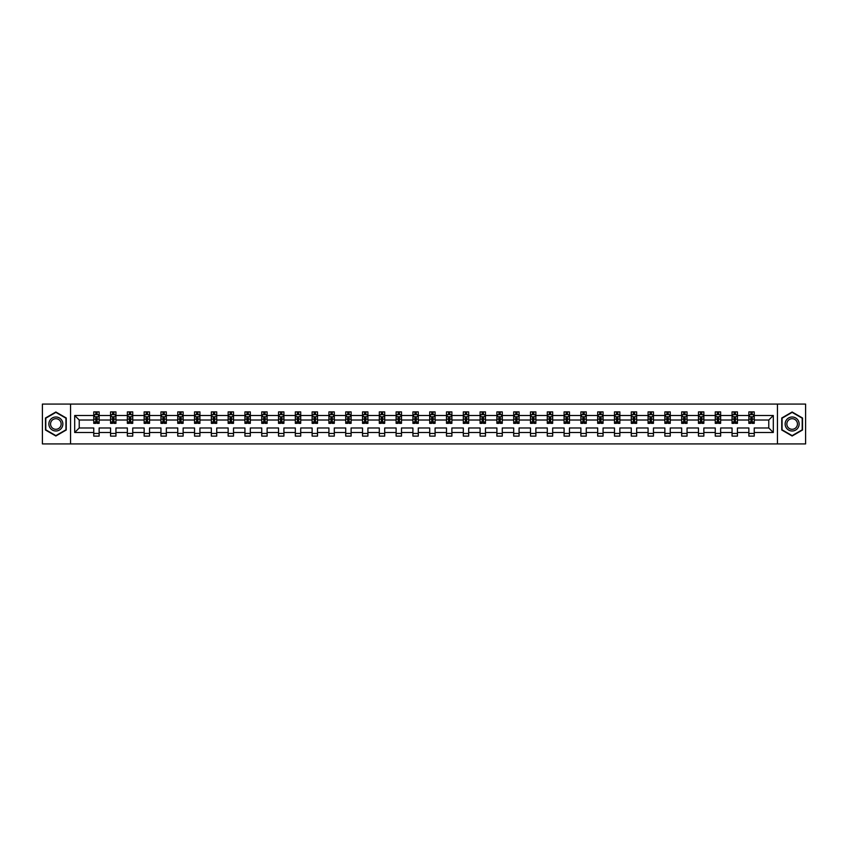 <?xml version="1.0" encoding="UTF-8"?>
<svg xmlns="http://www.w3.org/2000/svg" width="848" height="848" viewBox="0 0 848 848"><rect width="100%" height="100%" fill="white"/><g stroke="black" fill="none" stroke-linecap="round" stroke-linejoin="round"><path stroke-width="1.27" d="M777.446 404.083L42.4 404.083L42.4 443.917L805.6 443.917L805.6 404.083L777.446 404.083L777.446 443.917M754.243 432.501L754.243 427.986L768.776 427.986L773.302 432.501L754.243 432.501L754.243 436.116L748.858 436.116L748.858 432.501L737.442 432.501L737.442 436.116L732.057 436.116L732.057 432.501L720.641 432.501L720.641 436.116L715.256 436.116L715.256 432.501L703.851 432.501L703.851 436.116L698.466 436.116L698.466 432.501L687.05 432.501L687.05 436.116L681.665 436.116L681.665 432.501L670.249 432.501L670.249 436.116L664.864 436.116L664.864 432.501L653.458 432.501L653.458 436.116L648.073 436.116L648.073 432.501L636.657 432.501L636.657 436.116L631.272 436.116L631.272 432.501L619.856 432.501L619.856 436.116L614.482 436.116L614.482 432.501L603.066 432.501L603.066 436.116L597.681 436.116L597.681 432.501L586.265 432.501L586.265 436.116L580.88 436.116L580.88 432.501L569.464 432.501L569.464 436.116L564.09 436.116L564.09 432.501L552.673 432.501L552.673 436.116L547.289 436.116L547.289 432.501L535.872 432.501L535.872 436.116L530.488 436.116L530.488 432.501L519.082 432.501L519.082 436.116L513.697 436.116L513.697 432.501L502.281 432.501L502.281 436.116L496.896 436.116L496.896 432.501L485.48 432.501L485.48 436.116L480.095 436.116L480.095 432.501L468.69 432.501L468.69 436.116L463.305 436.116L463.305 432.501L451.889 432.501L451.889 436.116L446.504 436.116L446.504 432.501L435.088 432.501L435.088 436.116L429.703 436.116L429.703 432.501L418.297 432.501L418.297 436.116L412.912 436.116L412.912 432.501L401.496 432.501L401.496 436.116L396.111 436.116L396.111 432.501L384.695 432.501L384.695 436.116L379.31 436.116L379.31 432.501L367.905 432.501L367.905 436.116L362.52 436.116L362.52 432.501L351.104 432.501L351.104 436.116L345.719 436.116L345.719 432.501L334.303 432.501L334.303 436.116L328.918 436.116L328.918 432.501L317.512 432.501L317.512 436.116L312.128 436.116L312.128 432.501L300.711 432.501L300.711 436.116L295.327 436.116L295.327 432.501L283.91 432.501L283.91 436.116L278.536 436.116L278.536 432.501L267.12 432.501L267.12 436.116L261.735 436.116L261.735 432.501L250.319 432.501L250.319 436.116L244.934 436.116L244.934 432.501L233.518 432.501L233.518 436.116L228.144 436.116L228.144 432.501L216.728 432.501L216.728 436.116L211.343 436.116L211.343 432.501L199.927 432.501L199.927 436.116L194.542 436.116L194.542 432.501L183.136 432.501L183.136 436.116L177.751 436.116L177.751 432.501L166.335 432.501L166.335 436.116L160.95 436.116L160.95 432.501L149.534 432.501L149.534 436.116L144.149 436.116L144.149 432.501L132.744 432.501L132.744 436.116L127.359 436.116L127.359 432.501L115.943 432.501L115.943 436.116L110.558 436.116L110.558 432.501L99.142 432.501L99.142 436.116L93.757 436.116L93.757 432.501L74.698 432.501L74.698 415.499L93.757 415.499L93.757 411.884L99.142 411.884L99.142 415.499L110.558 415.499L110.558 411.884L115.943 411.884L115.943 415.499L127.359 415.499L127.359 411.884L132.744 411.884L132.744 415.499L144.149 415.499L144.149 411.884L149.534 411.884L149.534 415.499L160.95 415.499L160.95 411.884L166.335 411.884L166.335 415.499L177.751 415.499L177.751 411.884L183.136 411.884L183.136 415.499L194.542 415.499L194.542 411.884L199.927 411.884L199.927 415.499L211.343 415.499L211.343 411.884L216.728 411.884L216.728 415.499L228.144 415.499L228.144 411.884L233.518 411.884L233.518 415.499L244.934 415.499L244.934 411.884L250.319 411.884L250.319 415.499L261.735 415.499L261.735 411.884L267.12 411.884L267.12 415.499L278.536 415.499L278.536 411.884L283.91 411.884L283.91 415.499L295.327 415.499L295.327 411.884L300.711 411.884L300.711 415.499L312.128 415.499L312.128 411.884L317.512 411.884L317.512 415.499L328.918 415.499L328.918 411.884L334.303 411.884L334.303 415.499L345.719 415.499L345.719 411.884L351.104 411.884L351.104 415.499L362.52 415.499L362.52 411.884L367.905 411.884L367.905 415.499L379.31 415.499L379.31 411.884L384.695 411.884L384.695 415.499L396.111 415.499L396.111 411.884L401.496 411.884L401.496 415.499L412.912 415.499L412.912 411.884L418.297 411.884L418.297 415.499L429.703 415.499L429.703 411.884L435.088 411.884L435.088 415.499L446.504 415.499L446.504 411.884L451.889 411.884L451.889 415.499L463.305 415.499L463.305 411.884L468.69 411.884L468.69 415.499L480.095 415.499L480.095 411.884L485.48 411.884L485.48 415.499L496.896 415.499L496.896 411.884L502.281 411.884L502.281 415.499L513.697 415.499L513.697 411.884L519.082 411.884L519.082 415.499L530.488 415.499L530.488 411.884L535.872 411.884L535.872 415.499L547.289 415.499L547.289 411.884L552.673 411.884L552.673 415.499L564.09 415.499L564.09 411.884L569.464 411.884L569.464 415.499L580.88 415.499L580.88 411.884L586.265 411.884L586.265 415.499L597.681 415.499L597.681 411.884L603.066 411.884L603.066 415.499L614.482 415.499L614.482 411.884L619.856 411.884L619.856 415.499L631.272 415.499L631.272 411.884L636.657 411.884L636.657 415.499L648.073 415.499L648.073 411.884L653.458 411.884L653.458 415.499L664.864 415.499L664.864 411.884L670.249 411.884L670.249 415.499L681.665 415.499L681.665 411.884L687.05 411.884L687.05 415.499L698.466 415.499L698.466 411.884L703.851 411.884L703.851 415.499L715.256 415.499L715.256 411.884L720.641 411.884L720.641 415.499L732.057 415.499L732.057 411.884L737.442 411.884L737.442 415.499L748.858 415.499L748.858 411.884L754.243 411.884L754.243 415.499L773.302 415.499L773.302 432.501M70.554 443.917L70.554 404.083M748.858 415.499L748.858 420.014L737.442 420.014L737.442 415.499M737.442 432.501L737.442 427.986L748.858 427.986L748.858 432.501M732.057 415.499L732.057 420.014L720.641 420.014L720.641 415.499M720.641 432.501L720.641 427.986L732.057 427.986L732.057 432.501M715.256 415.499L715.256 420.014L703.851 420.014L703.851 415.499M703.851 432.501L703.851 427.986L715.256 427.986L715.256 432.501M698.466 415.499L698.466 420.014L687.05 420.014L687.05 415.499M687.05 432.501L687.05 427.986L698.466 427.986L698.466 432.501M681.665 415.499L681.665 420.014L670.249 420.014L670.249 415.499M670.249 432.501L670.249 427.986L681.665 427.986L681.665 432.501M664.864 415.499L664.864 420.014L653.458 420.014L653.458 415.499M653.458 432.501L653.458 427.986L664.864 427.986L664.864 432.501M648.073 415.499L648.073 420.014L636.657 420.014L636.657 415.499M636.657 432.501L636.657 427.986L648.073 427.986L648.073 432.501M631.272 415.499L631.272 420.014L619.856 420.014L619.856 415.499M619.856 432.501L619.856 427.986L631.272 427.986L631.272 432.501M614.482 415.499L614.482 420.014L603.066 420.014L603.066 415.499M603.066 432.501L603.066 427.986L614.482 427.986L614.482 432.501M597.681 415.499L597.681 420.014L586.265 420.014L586.265 415.499M586.265 432.501L586.265 427.986L597.681 427.986L597.681 432.501M580.88 415.499L580.88 420.014L569.464 420.014L569.464 415.499M569.464 432.501L569.464 427.986L580.88 427.986L580.88 432.501M564.09 415.499L564.09 420.014L552.673 420.014L552.673 415.499M552.673 432.501L552.673 427.986L564.09 427.986L564.09 432.501M547.289 415.499L547.289 420.014L535.872 420.014L535.872 415.499M535.872 432.501L535.872 427.986L547.289 427.986L547.289 432.501M530.488 415.499L530.488 420.014L519.082 420.014L519.082 415.499M519.082 432.501L519.082 427.986L530.488 427.986L530.488 432.501M513.697 415.499L513.697 420.014L502.281 420.014L502.281 415.499M502.281 432.501L502.281 427.986L513.697 427.986L513.697 432.501M496.896 415.499L496.896 420.014L485.48 420.014L485.48 415.499M485.48 432.501L485.48 427.986L496.896 427.986L496.896 432.501M480.095 415.499L480.095 420.014L468.69 420.014L468.69 415.499M468.69 432.501L468.69 427.986L480.095 427.986L480.095 432.501M463.305 415.499L463.305 420.014L451.889 420.014L451.889 415.499M451.889 432.501L451.889 427.986L463.305 427.986L463.305 432.501M446.504 415.499L446.504 420.014L435.088 420.014L435.088 415.499M435.088 432.501L435.088 427.986L446.504 427.986L446.504 432.501M429.703 415.499L429.703 420.014L418.297 420.014L418.297 415.499M418.297 432.501L418.297 427.986L429.703 427.986L429.703 432.501M412.912 415.499L412.912 420.014L401.496 420.014L401.496 415.499M401.496 432.501L401.496 427.986L412.912 427.986L412.912 432.501M396.111 415.499L396.111 420.014L384.695 420.014L384.695 415.499M384.695 432.501L384.695 427.986L396.111 427.986L396.111 432.501M379.31 415.499L379.31 420.014L367.905 420.014L367.905 415.499M367.905 432.501L367.905 427.986L379.31 427.986L379.31 432.501M362.52 415.499L362.52 420.014L351.104 420.014L351.104 415.499M351.104 432.501L351.104 427.986L362.52 427.986L362.52 432.501M345.719 415.499L345.719 420.014L334.303 420.014L334.303 415.499M334.303 432.501L334.303 427.986L345.719 427.986L345.719 432.501M328.918 415.499L328.918 420.014L317.512 420.014L317.512 415.499M317.512 432.501L317.512 427.986L328.918 427.986L328.918 432.501M312.128 415.499L312.128 420.014L300.711 420.014L300.711 415.499M300.711 432.501L300.711 427.986L312.128 427.986L312.128 432.501M295.327 415.499L295.327 420.014L283.91 420.014L283.91 415.499M283.91 432.501L283.91 427.986L295.327 427.986L295.327 432.501M278.536 415.499L278.536 420.014L267.12 420.014L267.12 415.499M267.12 432.501L267.12 427.986L278.536 427.986L278.536 432.501M261.735 415.499L261.735 420.014L250.319 420.014L250.319 415.499M250.319 432.501L250.319 427.986L261.735 427.986L261.735 432.501M244.934 415.499L244.934 420.014L233.518 420.014L233.518 415.499M233.518 432.501L233.518 427.986L244.934 427.986L244.934 432.501M228.144 415.499L228.144 420.014L216.728 420.014L216.728 415.499M216.728 432.501L216.728 427.986L228.144 427.986L228.144 432.501M211.343 415.499L211.343 420.014L199.927 420.014L199.927 415.499M199.927 432.501L199.927 427.986L211.343 427.986L211.343 432.501M194.542 415.499L194.542 420.014L183.136 420.014L183.136 415.499M183.136 432.501L183.136 427.986L194.542 427.986L194.542 432.501M177.751 415.499L177.751 420.014L166.335 420.014L166.335 415.499M166.335 432.501L166.335 427.986L177.751 427.986L177.751 432.501M160.95 415.499L160.95 420.014L149.534 420.014L149.534 415.499M149.534 432.501L149.534 427.986L160.95 427.986L160.95 432.501M144.149 415.499L144.149 420.014L132.744 420.014L132.744 415.499M132.744 432.501L132.744 427.986L144.149 427.986L144.149 432.501M127.359 415.499L127.359 420.014L115.943 420.014L115.943 415.499M115.943 432.501L115.943 427.986L127.359 427.986L127.359 432.501M110.558 415.499L110.558 420.014L99.142 420.014L99.142 415.499M99.142 432.501L99.142 427.986L110.558 427.986L110.558 432.501M93.757 415.499L93.757 420.014L79.224 420.014L79.224 427.986L93.757 427.986L93.757 432.501M74.698 415.499L79.224 420.014M768.776 427.986L768.776 420.014L754.243 420.014L754.243 415.499M750.904 414.577L752.197 414.577M734.103 414.577L735.396 414.577M717.302 414.577L718.595 414.577M700.512 414.577L701.805 414.577M683.711 414.577L685.004 414.577M666.91 414.577L668.203 414.577M650.119 414.577L651.412 414.577M633.318 414.577L634.611 414.577M616.528 414.577L617.81 414.577M599.727 414.577L601.02 414.577M582.926 414.577L584.219 414.577M566.135 414.577L567.418 414.577M549.334 414.577L550.628 414.577M532.533 414.577L533.827 414.577M515.743 414.577L517.036 414.577M498.942 414.577L500.235 414.577M482.141 414.577L483.434 414.577M465.351 414.577L466.644 414.577M448.55 414.577L449.843 414.577M431.749 414.577L433.042 414.577M414.958 414.577L416.251 414.577M398.157 414.577L399.45 414.577M381.356 414.577L382.649 414.577M364.566 414.577L365.859 414.577M347.765 414.577L349.058 414.577M330.964 414.577L332.257 414.577M314.173 414.577L315.467 414.577M297.372 414.577L298.666 414.577M280.582 414.577L281.865 414.577M263.781 414.577L265.074 414.577M246.98 414.577L248.273 414.577M230.19 414.577L231.472 414.577M213.389 414.577L214.682 414.577M196.588 414.577L197.881 414.577M179.797 414.577L181.09 414.577M162.996 414.577L164.289 414.577M146.195 414.577L147.488 414.577M129.405 414.577L130.698 414.577M112.604 414.577L113.897 414.577M95.803 414.577L97.096 414.577M93.757 433.423L99.142 433.423M110.558 433.423L115.943 433.423M127.359 433.423L132.744 433.423M144.149 433.423L149.534 433.423M160.95 433.423L166.335 433.423M177.751 433.423L183.136 433.423M194.542 433.423L199.927 433.423M211.343 433.423L216.728 433.423M228.144 433.423L233.518 433.423M244.934 433.423L250.319 433.423M261.735 433.423L267.12 433.423M278.536 433.423L283.91 433.423M295.327 433.423L300.711 433.423M312.128 433.423L317.512 433.423M328.918 433.423L334.303 433.423M345.719 433.423L351.104 433.423M362.52 433.423L367.905 433.423M379.31 433.423L384.695 433.423M396.111 433.423L401.496 433.423M412.912 433.423L418.297 433.423M429.703 433.423L435.088 433.423M446.504 433.423L451.889 433.423M463.305 433.423L468.69 433.423M480.095 433.423L485.48 433.423M496.896 433.423L502.281 433.423M513.697 433.423L519.082 433.423M530.488 433.423L535.872 433.423M547.289 433.423L552.673 433.423M564.09 433.423L569.464 433.423M580.88 433.423L586.265 433.423M597.681 433.423L603.066 433.423M614.482 433.423L619.856 433.423M631.272 433.423L636.657 433.423M648.073 433.423L653.458 433.423M664.864 433.423L670.249 433.423M681.665 433.423L687.05 433.423M698.466 433.423L703.851 433.423M715.256 433.423L720.641 433.423M732.057 433.423L737.442 433.423M748.858 433.423L754.243 433.423M79.224 427.986L74.698 432.501M773.302 415.499L768.776 420.014M66.25 418L55.862 412.001L45.474 418L45.474 430L55.862 435.999L66.25 430L66.25 418M781.75 418L781.75 430L792.138 435.999L802.526 430L802.526 418L792.138 412.001L781.75 418M97.096 413.283L95.803 413.283M94.775 414.757L93.757 414.757L93.757 411.884L95.803 411.884L95.803 414.63M93.757 422.007L93.757 423.353L95.803 423.353L95.803 422.007L93.757 422.007L93.757 420.014M99.142 420.014L99.142 423.353L97.096 423.353L97.096 417.598L95.803 417.598L95.803 422.007M98.135 414.757L99.142 414.757L99.142 411.884L97.096 411.884L97.096 414.63M99.142 416.781L98.071 414.63L94.838 414.63L93.757 416.781M113.897 413.283L112.604 413.283M111.576 414.757L110.558 414.757L110.558 411.884L112.604 411.884L112.604 414.63M110.558 422.007L110.558 423.353L112.604 423.353L112.604 422.007L110.558 422.007L110.558 420.014M115.943 420.014L115.943 423.353L113.897 423.353L113.897 417.598L112.604 417.598L112.604 422.007M114.925 414.757L115.943 414.757L115.943 411.884L113.897 411.884L113.897 414.63M115.943 416.781L114.862 414.63L111.639 414.63L110.558 416.781M130.698 413.283L129.405 413.283M128.366 414.757L127.359 414.757L127.359 411.884L129.405 411.884L129.405 414.63M127.359 422.007L127.359 423.353L129.405 423.353L129.405 422.007L127.359 422.007L127.359 420.014M132.744 420.014L132.744 423.353L130.698 423.353L130.698 417.598L129.405 417.598L129.405 422.007M131.726 414.757L132.744 414.757L132.744 411.884L130.698 411.884L130.698 414.63M132.744 416.781L131.663 414.63L128.43 414.63L127.359 416.781M49.799 420.502A6.996 6.996 0 0 0 52.364 430.063A6.996 6.996 0 0 0 61.925 427.498A6.996 6.996 0 0 0 59.36 417.937A6.996 6.996 0 0 0 49.799 420.502M51.272 421.35A5.3 5.3 0 0 0 53.212 428.59A5.3 5.3 0 0 0 60.452 426.65A5.3 5.3 0 0 0 58.512 419.41A5.3 5.3 0 0 0 51.272 421.35M65.932 418.191L65.932 429.809L55.862 435.628L45.792 429.809L45.792 418.191L55.862 412.372L65.932 418.191M786.075 420.502A6.996 6.996 0 0 0 788.64 430.063A6.996 6.996 0 0 0 798.201 427.498A6.996 6.996 0 0 0 795.636 417.937A6.996 6.996 0 0 0 786.075 420.502M787.548 421.35A5.3 5.3 0 0 0 789.488 428.59A5.3 5.3 0 0 0 796.728 426.65A5.3 5.3 0 0 0 794.788 419.41A5.3 5.3 0 0 0 787.548 421.35M802.208 418.191L802.208 429.809L792.138 435.628L782.068 429.809L782.068 418.191L792.138 412.372L802.208 418.191M147.488 413.283L146.195 413.283M145.167 414.757L144.149 414.757L144.149 411.884L146.195 411.884L146.195 414.63M144.149 422.007L144.149 423.353L146.195 423.353L146.195 422.007L144.149 422.007L144.149 420.014M149.534 420.014L149.534 423.353L147.488 423.353L147.488 417.598L146.195 417.598L146.195 422.007M148.527 414.757L149.534 414.757L149.534 411.884L147.488 411.884L147.488 414.63M149.534 416.781L148.464 414.63L145.231 414.63L144.149 416.781M164.289 413.283L162.996 413.283M161.957 414.757L160.95 414.757L160.95 411.884L162.996 411.884L162.996 414.63M160.95 422.007L160.95 423.353L162.996 423.353L162.996 422.007L160.95 422.007L160.95 420.014M166.335 420.014L166.335 423.353L164.289 423.353L164.289 417.598L162.996 417.598L162.996 422.007M165.318 414.757L166.335 414.757L166.335 411.884L164.289 411.884L164.289 414.63M166.335 416.781L165.254 414.63L162.032 414.63L160.95 416.781M181.09 413.283L179.797 413.283M178.758 414.757L177.751 414.757L177.751 411.884L179.797 411.884L179.797 414.63M177.751 422.007L177.751 423.353L179.797 423.353L179.797 422.007L177.751 422.007L177.751 420.014M183.136 420.014L183.136 423.353L181.09 423.353L181.09 417.598L179.797 417.598L179.797 422.007M182.119 414.757L183.136 414.757L183.136 411.884L181.09 411.884L181.09 414.63M183.136 416.781L182.055 414.63L178.822 414.63L177.751 416.781M197.881 413.283L196.588 413.283M195.559 414.757L194.542 414.757L194.542 411.884L196.588 411.884L196.588 414.63M194.542 422.007L194.542 423.353L196.588 423.353L196.588 422.007L194.542 422.007L194.542 420.014M199.927 420.014L199.927 423.353L197.881 423.353L197.881 417.598L196.588 417.598L196.588 422.007M198.92 414.757L199.927 414.757L199.927 411.884L197.881 411.884L197.881 414.63M199.927 416.781L198.856 414.63L195.623 414.63L194.542 416.781M214.682 413.283L213.389 413.283M212.35 414.757L211.343 414.757L211.343 411.884L213.389 411.884L213.389 414.63M211.343 422.007L211.343 423.353L213.389 423.353L213.389 422.007L211.343 422.007L211.343 420.014M216.728 420.014L216.728 423.353L214.682 423.353L214.682 417.598L213.389 417.598L213.389 422.007M215.71 414.757L216.728 414.757L216.728 411.884L214.682 411.884L214.682 414.63M216.728 416.781L215.646 414.63L212.424 414.63L211.343 416.781M231.472 413.283L230.19 413.283M229.151 414.757L228.144 414.757L228.144 411.884L230.19 411.884L230.19 414.63M228.144 422.007L228.144 423.353L230.19 423.353L230.19 422.007L228.144 422.007L228.144 420.014M233.518 420.014L233.518 423.353L231.472 423.353L231.472 417.598L230.19 417.598L230.19 422.007M232.511 414.757L233.518 414.757L233.518 411.884L231.472 411.884L231.472 414.63M233.518 416.781L232.447 414.63L229.214 414.63L228.144 416.781M248.273 413.283L246.98 413.283M245.952 414.757L244.934 414.757L244.934 411.884L246.98 411.884L246.98 414.63M244.934 422.007L244.934 423.353L246.98 423.353L246.98 422.007L244.934 422.007L244.934 420.014M250.319 420.014L250.319 423.353L248.273 423.353L248.273 417.598L246.98 417.598L246.98 422.007M249.312 414.757L250.319 414.757L250.319 411.884L248.273 411.884L248.273 414.63M250.319 416.781L249.248 414.63L246.015 414.63L244.934 416.781M265.074 413.283L263.781 413.283M262.742 414.757L261.735 414.757L261.735 411.884L263.781 411.884L263.781 414.63M261.735 422.007L261.735 423.353L263.781 423.353L263.781 422.007L261.735 422.007L261.735 420.014M267.12 420.014L267.12 423.353L265.074 423.353L265.074 417.598L263.781 417.598L263.781 422.007M266.102 414.757L267.12 414.757L267.12 411.884L265.074 411.884L265.074 414.63M267.12 416.781L266.039 414.63L262.806 414.63L261.735 416.781M281.865 413.283L280.582 413.283M279.543 414.757L278.536 414.757L278.536 411.884L280.582 411.884L280.582 414.63M278.536 422.007L278.536 423.353L280.582 423.353L280.582 422.007L278.536 422.007L278.536 420.014M283.91 420.014L283.91 423.353L281.865 423.353L281.865 417.598L280.582 417.598L280.582 422.007M282.903 414.757L283.91 414.757L283.91 411.884L281.865 411.884L281.865 414.63M283.91 416.781L282.84 414.63L279.607 414.63L278.536 416.781M298.666 413.283L297.372 413.283M296.344 414.757L295.327 414.757L295.327 411.884L297.372 411.884L297.372 414.63M295.327 422.007L295.327 423.353L297.372 423.353L297.372 422.007L295.327 422.007L295.327 420.014M300.711 420.014L300.711 423.353L298.666 423.353L298.666 417.598L297.372 417.598L297.372 422.007M299.704 414.757L300.711 414.757L300.711 411.884L298.666 411.884L298.666 414.63M300.711 416.781L299.63 414.63L296.408 414.63L295.327 416.781M315.467 413.283L314.173 413.283M313.135 414.757L312.128 414.757L312.128 411.884L314.173 411.884L314.173 414.63M312.128 422.007L312.128 423.353L314.173 423.353L314.173 422.007L312.128 422.007L312.128 420.014M317.512 420.014L317.512 423.353L315.467 423.353L315.467 417.598L314.173 417.598L314.173 422.007M316.495 414.757L317.512 414.757L317.512 411.884L315.467 411.884L315.467 414.63M317.512 416.781L316.431 414.63L313.198 414.63L312.128 416.781M332.257 413.283L330.964 413.283M329.936 414.757L328.918 414.757L328.918 411.884L330.964 411.884L330.964 414.63M328.918 422.007L328.918 423.353L330.964 423.353L330.964 422.007L328.918 422.007L328.918 420.014M334.303 420.014L334.303 423.353L332.257 423.353L332.257 417.598L330.964 417.598L330.964 422.007M333.296 414.757L334.303 414.757L334.303 411.884L332.257 411.884L332.257 414.63M334.303 416.781L333.232 414.63L329.999 414.63L328.918 416.781M349.058 413.283L347.765 413.283M346.737 414.757L345.719 414.757L345.719 411.884L347.765 411.884L347.765 414.63M345.719 422.007L345.719 423.353L347.765 423.353L347.765 422.007L345.719 422.007L345.719 420.014M351.104 420.014L351.104 423.353L349.058 423.353L349.058 417.598L347.765 417.598L347.765 422.007M350.097 414.757L351.104 414.757L351.104 411.884L349.058 411.884L349.058 414.63M351.104 416.781L350.023 414.63L346.8 414.63L345.719 416.781M365.859 413.283L364.566 413.283M363.527 414.757L362.52 414.757L362.52 411.884L364.566 411.884L364.566 414.63M362.52 422.007L362.52 423.353L364.566 423.353L364.566 422.007L362.52 422.007L362.52 420.014M367.905 420.014L367.905 423.353L365.859 423.353L365.859 417.598L364.566 417.598L364.566 422.007M366.887 414.757L367.905 414.757L367.905 411.884L365.859 411.884L365.859 414.63M367.905 416.781L366.824 414.63L363.591 414.63L362.52 416.781M382.649 413.283L381.356 413.283M380.328 414.757L379.31 414.757L379.31 411.884L381.356 411.884L381.356 414.63M379.31 422.007L379.31 423.353L381.356 423.353L381.356 422.007L379.31 422.007L379.31 420.014M384.695 420.014L384.695 423.353L382.649 423.353L382.649 417.598L381.356 417.598L381.356 422.007M383.688 414.757L384.695 414.757L384.695 411.884L382.649 411.884L382.649 414.63M384.695 416.781L383.625 414.63L380.392 414.63L379.31 416.781M399.45 413.283L398.157 413.283M397.129 414.757L396.111 414.757L396.111 411.884L398.157 411.884L398.157 414.63M396.111 422.007L396.111 423.353L398.157 423.353L398.157 422.007L396.111 422.007L396.111 420.014M401.496 420.014L401.496 423.353L399.45 423.353L399.45 417.598L398.157 417.598L398.157 422.007M400.479 414.757L401.496 414.757L401.496 411.884L399.45 411.884L399.45 414.63M401.496 416.781L400.415 414.63L397.193 414.63L396.111 416.781M416.251 413.283L414.958 413.283M413.919 414.757L412.912 414.757L412.912 411.884L414.958 411.884L414.958 414.63M412.912 422.007L412.912 423.353L414.958 423.353L414.958 422.007L412.912 422.007L412.912 420.014M418.297 420.014L418.297 423.353L416.251 423.353L416.251 417.598L414.958 417.598L414.958 422.007M417.28 414.757L418.297 414.757L418.297 411.884L416.251 411.884L416.251 414.63M418.297 416.781L417.216 414.63L413.983 414.63L412.912 416.781M433.042 413.283L431.749 413.283M430.72 414.757L429.703 414.757L429.703 411.884L431.749 411.884L431.749 414.63M429.703 422.007L429.703 423.353L431.749 423.353L431.749 422.007L429.703 422.007L429.703 420.014M435.088 420.014L435.088 423.353L433.042 423.353L433.042 417.598L431.749 417.598L431.749 422.007M434.081 414.757L435.088 414.757L435.088 411.884L433.042 411.884L433.042 414.63M435.088 416.781L434.017 414.63L430.784 414.63L429.703 416.781M449.843 413.283L448.55 413.283M447.521 414.757L446.504 414.757L446.504 411.884L448.55 411.884L448.55 414.63M446.504 422.007L446.504 423.353L448.55 423.353L448.55 422.007L446.504 422.007L446.504 420.014M451.889 420.014L451.889 423.353L449.843 423.353L449.843 417.598L448.55 417.598L448.55 422.007M450.871 414.757L451.889 414.757L451.889 411.884L449.843 411.884L449.843 414.63M451.889 416.781L450.807 414.63L447.585 414.63L446.504 416.781M466.644 413.283L465.351 413.283M464.312 414.757L463.305 414.757L463.305 411.884L465.351 411.884L465.351 414.63M463.305 422.007L463.305 423.353L465.351 423.353L465.351 422.007L463.305 422.007L463.305 420.014M468.69 420.014L468.69 423.353L466.644 423.353L466.644 417.598L465.351 417.598L465.351 422.007M467.672 414.757L468.69 414.757L468.69 411.884L466.644 411.884L466.644 414.63M468.69 416.781L467.608 414.63L464.375 414.63L463.305 416.781M483.434 413.283L482.141 413.283M481.113 414.757L480.095 414.757L480.095 411.884L482.141 411.884L482.141 414.63M480.095 422.007L480.095 423.353L482.141 423.353L482.141 422.007L480.095 422.007L480.095 420.014M485.48 420.014L485.48 423.353L483.434 423.353L483.434 417.598L482.141 417.598L482.141 422.007M484.473 414.757L485.48 414.757L485.48 411.884L483.434 411.884L483.434 414.63M485.48 416.781L484.409 414.63L481.176 414.63L480.095 416.781M500.235 413.283L498.942 413.283M497.903 414.757L496.896 414.757L496.896 411.884L498.942 411.884L498.942 414.63M496.896 422.007L496.896 423.353L498.942 423.353L498.942 422.007L496.896 422.007L496.896 420.014M502.281 420.014L502.281 423.353L500.235 423.353L500.235 417.598L498.942 417.598L498.942 422.007M501.263 414.757L502.281 414.757L502.281 411.884L500.235 411.884L500.235 414.63M502.281 416.781L501.2 414.63L497.977 414.63L496.896 416.781M517.036 413.283L515.743 413.283M514.704 414.757L513.697 414.757L513.697 411.884L515.743 411.884L515.743 414.63M513.697 422.007L513.697 423.353L515.743 423.353L515.743 422.007L513.697 422.007L513.697 420.014M519.082 420.014L519.082 423.353L517.036 423.353L517.036 417.598L515.743 417.598L515.743 422.007M518.064 414.757L519.082 414.757L519.082 411.884L517.036 411.884L517.036 414.63M519.082 416.781L518.001 414.63L514.768 414.63L513.697 416.781M533.827 413.283L532.533 413.283M531.505 414.757L530.488 414.757L530.488 411.884L532.533 411.884L532.533 414.63M530.488 422.007L530.488 423.353L532.533 423.353L532.533 422.007L530.488 422.007L530.488 420.014M535.872 420.014L535.872 423.353L533.827 423.353L533.827 417.598L532.533 417.598L532.533 422.007M534.865 414.757L535.872 414.757L535.872 411.884L533.827 411.884L533.827 414.63M535.872 416.781L534.802 414.63L531.569 414.63L530.488 416.781M550.628 413.283L549.334 413.283M548.296 414.757L547.289 414.757L547.289 411.884L549.334 411.884L549.334 414.63M547.289 422.007L547.289 423.353L549.334 423.353L549.334 422.007L547.289 422.007L547.289 420.014M552.673 420.014L552.673 423.353L550.628 423.353L550.628 417.598L549.334 417.598L549.334 422.007M551.656 414.757L552.673 414.757L552.673 411.884L550.628 411.884L550.628 414.63M552.673 416.781L551.592 414.63L548.37 414.63L547.289 416.781M567.418 413.283L566.135 413.283M565.097 414.757L564.09 414.757L564.09 411.884L566.135 411.884L566.135 414.63M564.09 422.007L564.09 423.353L566.135 423.353L566.135 422.007L564.09 422.007L564.09 420.014M569.464 420.014L569.464 423.353L567.418 423.353L567.418 417.598L566.135 417.598L566.135 422.007M568.457 414.757L569.464 414.757L569.464 411.884L567.418 411.884L567.418 414.63M569.464 416.781L568.393 414.63L565.16 414.63L564.09 416.781M584.219 413.283L582.926 413.283M581.898 414.757L580.88 414.757L580.88 411.884L582.926 411.884L582.926 414.63M580.88 422.007L580.88 423.353L582.926 423.353L582.926 422.007L580.88 422.007L580.88 420.014M586.265 420.014L586.265 423.353L584.219 423.353L584.219 417.598L582.926 417.598L582.926 422.007M585.258 414.757L586.265 414.757L586.265 411.884L584.219 411.884L584.219 414.63M586.265 416.781L585.194 414.63L581.961 414.63L580.88 416.781M601.02 413.283L599.727 413.283M598.688 414.757L597.681 414.757L597.681 411.884L599.727 411.884L599.727 414.63M597.681 422.007L597.681 423.353L599.727 423.353L599.727 422.007L597.681 422.007L597.681 420.014M603.066 420.014L603.066 423.353L601.02 423.353L601.02 417.598L599.727 417.598L599.727 422.007M602.048 414.757L603.066 414.757L603.066 411.884L601.02 411.884L601.02 414.63M603.066 416.781L601.985 414.63L598.752 414.63L597.681 416.781M617.81 413.283L616.528 413.283M615.489 414.757L614.482 414.757L614.482 411.884L616.528 411.884L616.528 414.63M614.482 422.007L614.482 423.353L616.528 423.353L616.528 422.007L614.482 422.007L614.482 420.014M619.856 420.014L619.856 423.353L617.81 423.353L617.81 417.598L616.528 417.598L616.528 422.007M618.849 414.757L619.856 414.757L619.856 411.884L617.81 411.884L617.81 414.63M619.856 416.781L618.786 414.63L615.553 414.63L614.482 416.781M634.611 413.283L633.318 413.283M632.29 414.757L631.272 414.757L631.272 411.884L633.318 411.884L633.318 414.63M631.272 422.007L631.272 423.353L633.318 423.353L633.318 422.007L631.272 422.007L631.272 420.014M636.657 420.014L636.657 423.353L634.611 423.353L634.611 417.598L633.318 417.598L633.318 422.007M635.65 414.757L636.657 414.757L636.657 411.884L634.611 411.884L634.611 414.63M636.657 416.781L635.576 414.63L632.354 414.63L631.272 416.781M651.412 413.283L650.119 413.283M649.08 414.757L648.073 414.757L648.073 411.884L650.119 411.884L650.119 414.63M648.073 422.007L648.073 423.353L650.119 423.353L650.119 422.007L648.073 422.007L648.073 420.014M653.458 420.014L653.458 423.353L651.412 423.353L651.412 417.598L650.119 417.598L650.119 422.007M652.441 414.757L653.458 414.757L653.458 411.884L651.412 411.884L651.412 414.63M653.458 416.781L652.377 414.63L649.144 414.63L648.073 416.781M668.203 413.283L666.91 413.283M665.881 414.757L664.864 414.757L664.864 411.884L666.91 411.884L666.91 414.63M664.864 422.007L664.864 423.353L666.91 423.353L666.91 422.007L664.864 422.007L664.864 420.014M670.249 420.014L670.249 423.353L668.203 423.353L668.203 417.598L666.91 417.598L666.91 422.007M669.242 414.757L670.249 414.757L670.249 411.884L668.203 411.884L668.203 414.63M670.249 416.781L669.178 414.63L665.945 414.63L664.864 416.781M685.004 413.283L683.711 413.283M682.682 414.757L681.665 414.757L681.665 411.884L683.711 411.884L683.711 414.63M681.665 422.007L681.665 423.353L683.711 423.353L683.711 422.007L681.665 422.007L681.665 420.014M687.05 420.014L687.05 423.353L685.004 423.353L685.004 417.598L683.711 417.598L683.711 422.007M686.043 414.757L687.05 414.757L687.05 411.884L685.004 411.884L685.004 414.63M687.05 416.781L685.968 414.63L682.746 414.63L681.665 416.781M701.805 413.283L700.512 413.283M699.473 414.757L698.466 414.757L698.466 411.884L700.512 411.884L700.512 414.63M698.466 422.007L698.466 423.353L700.512 423.353L700.512 422.007L698.466 422.007L698.466 420.014M703.851 420.014L703.851 423.353L701.805 423.353L701.805 417.598L700.512 417.598L700.512 422.007M702.833 414.757L703.851 414.757L703.851 411.884L701.805 411.884L701.805 414.63M703.851 416.781L702.769 414.63L699.536 414.63L698.466 416.781M718.595 413.283L717.302 413.283M716.274 414.757L715.256 414.757L715.256 411.884L717.302 411.884L717.302 414.63M715.256 422.007L715.256 423.353L717.302 423.353L717.302 422.007L715.256 422.007L715.256 420.014M720.641 420.014L720.641 423.353L718.595 423.353L718.595 417.598L717.302 417.598L717.302 422.007M719.634 414.757L720.641 414.757L720.641 411.884L718.595 411.884L718.595 414.63M720.641 416.781L719.57 414.63L716.337 414.63L715.256 416.781M735.396 413.283L734.103 413.283M733.075 414.757L732.057 414.757L732.057 411.884L734.103 411.884L734.103 414.63M732.057 422.007L732.057 423.353L734.103 423.353L734.103 422.007L732.057 422.007L732.057 420.014M737.442 420.014L737.442 423.353L735.396 423.353L735.396 417.598L734.103 417.598L734.103 422.007M736.424 414.757L737.442 414.757L737.442 411.884L735.396 411.884L735.396 414.63M737.442 416.781L736.361 414.63L733.138 414.63L732.057 416.781M752.197 413.283L750.904 413.283M749.865 414.757L748.858 414.757L748.858 411.884L750.904 411.884L750.904 414.63M748.858 422.007L748.858 423.353L750.904 423.353L750.904 422.007L748.858 422.007L748.858 420.014M754.243 420.014L754.243 423.353L752.197 423.353L752.197 417.598L750.904 417.598L750.904 422.007M753.225 414.757L754.243 414.757L754.243 411.884L752.197 411.884L752.197 414.63M754.243 416.781L753.162 414.63L749.929 414.63L748.858 416.781M99.121 416.728L93.789 416.728M99.142 422.007L97.096 422.007M95.803 419.113L93.757 419.113M99.142 419.113L97.096 419.113M97.096 413.972L95.803 413.972M115.911 416.728L110.59 416.728M115.943 422.007L113.897 422.007M112.604 419.113L110.558 419.113M115.943 419.113L113.897 419.113M113.897 413.972L112.604 413.972M132.712 416.728L127.38 416.728M132.744 422.007L130.698 422.007M129.405 419.113L127.359 419.113M132.744 419.113L130.698 419.113M130.698 413.972L129.405 413.972M149.513 416.728L144.181 416.728M149.534 422.007L147.488 422.007M146.195 419.113L144.149 419.113M149.534 419.113L147.488 419.113M147.488 413.972L146.195 413.972M166.303 416.728L160.982 416.728M166.335 422.007L164.289 422.007M162.996 419.113L160.95 419.113M166.335 419.113L164.289 419.113M164.289 413.972L162.996 413.972M183.104 416.728L177.773 416.728M183.136 422.007L181.09 422.007M179.797 419.113L177.751 419.113M183.136 419.113L181.09 419.113M181.09 413.972L179.797 413.972M199.905 416.728L194.574 416.728M199.927 422.007L197.881 422.007M196.588 419.113L194.542 419.113M199.927 419.113L197.881 419.113M197.881 413.972L196.588 413.972M216.696 416.728L211.364 416.728M216.728 422.007L214.682 422.007M213.389 419.113L211.343 419.113M216.728 419.113L214.682 419.113M214.682 413.972L213.389 413.972M233.497 416.728L228.165 416.728M233.518 422.007L231.472 422.007M230.19 419.113L228.144 419.113M233.518 419.113L231.472 419.113M231.472 413.972L230.19 413.972M250.298 416.728L244.966 416.728M250.319 422.007L248.273 422.007M246.98 419.113L244.934 419.113M250.319 419.113L248.273 419.113M248.273 413.972L246.98 413.972M267.088 416.728L261.756 416.728M267.12 422.007L265.074 422.007M263.781 419.113L261.735 419.113M267.12 419.113L265.074 419.113M265.074 413.972L263.781 413.972M283.889 416.728L278.557 416.728M283.91 422.007L281.865 422.007M280.582 419.113L278.536 419.113M283.91 419.113L281.865 419.113M281.865 413.972L280.582 413.972M300.69 416.728L295.358 416.728M300.711 422.007L298.666 422.007M297.372 419.113L295.327 419.113M300.711 419.113L298.666 419.113M298.666 413.972L297.372 413.972M317.481 416.728L312.149 416.728M317.512 422.007L315.467 422.007M314.173 419.113L312.128 419.113M317.512 419.113L315.467 419.113M315.467 413.972L314.173 413.972M334.282 416.728L328.95 416.728M334.303 422.007L332.257 422.007M330.964 419.113L328.918 419.113M334.303 419.113L332.257 419.113M332.257 413.972L330.964 413.972M351.072 416.728L345.751 416.728M351.104 422.007L349.058 422.007M347.765 419.113L345.719 419.113M351.104 419.113L349.058 419.113M349.058 413.972L347.765 413.972M367.873 416.728L362.541 416.728M367.905 422.007L365.859 422.007M364.566 419.113L362.52 419.113M367.905 419.113L365.859 419.113M365.859 413.972L364.566 413.972M384.674 416.728L379.342 416.728M384.695 422.007L382.649 422.007M381.356 419.113L379.31 419.113M384.695 419.113L382.649 419.113M382.649 413.972L381.356 413.972M401.464 416.728L396.143 416.728M401.496 422.007L399.45 422.007M398.157 419.113L396.111 419.113M401.496 419.113L399.45 419.113M399.45 413.972L398.157 413.972M418.265 416.728L412.934 416.728M418.297 422.007L416.251 422.007M414.958 419.113L412.912 419.113M418.297 419.113L416.251 419.113M416.251 413.972L414.958 413.972M435.066 416.728L429.735 416.728M435.088 422.007L433.042 422.007M431.749 419.113L429.703 419.113M435.088 419.113L433.042 419.113M433.042 413.972L431.749 413.972M451.857 416.728L446.536 416.728M451.889 422.007L449.843 422.007M448.55 419.113L446.504 419.113M451.889 419.113L449.843 419.113M449.843 413.972L448.55 413.972M468.658 416.728L463.326 416.728M468.69 422.007L466.644 422.007M465.351 419.113L463.305 419.113M468.69 419.113L466.644 419.113M466.644 413.972L465.351 413.972M485.459 416.728L480.127 416.728M485.48 422.007L483.434 422.007M482.141 419.113L480.095 419.113M485.48 419.113L483.434 419.113M483.434 413.972L482.141 413.972M502.249 416.728L496.928 416.728M502.281 422.007L500.235 422.007M498.942 419.113L496.896 419.113M502.281 419.113L500.235 419.113M500.235 413.972L498.942 413.972M519.05 416.728L513.718 416.728M519.082 422.007L517.036 422.007M515.743 419.113L513.697 419.113M519.082 419.113L517.036 419.113M517.036 413.972L515.743 413.972M535.851 416.728L530.519 416.728M535.872 422.007L533.827 422.007M532.533 419.113L530.488 419.113M535.872 419.113L533.827 419.113M533.827 413.972L532.533 413.972M552.642 416.728L547.31 416.728M552.673 422.007L550.628 422.007M549.334 419.113L547.289 419.113M552.673 419.113L550.628 419.113M550.628 413.972L549.334 413.972M569.443 416.728L564.111 416.728M569.464 422.007L567.418 422.007M566.135 419.113L564.09 419.113M569.464 419.113L567.418 419.113M567.418 413.972L566.135 413.972M586.244 416.728L580.912 416.728M586.265 422.007L584.219 422.007M582.926 419.113L580.88 419.113M586.265 419.113L584.219 419.113M584.219 413.972L582.926 413.972M603.034 416.728L597.702 416.728M603.066 422.007L601.02 422.007M599.727 419.113L597.681 419.113M603.066 419.113L601.02 419.113M601.02 413.972L599.727 413.972M619.835 416.728L614.503 416.728M619.856 422.007L617.81 422.007M616.528 419.113L614.482 419.113M619.856 419.113L617.81 419.113M617.81 413.972L616.528 413.972M636.636 416.728L631.304 416.728M636.657 422.007L634.611 422.007M633.318 419.113L631.272 419.113M636.657 419.113L634.611 419.113M634.611 413.972L633.318 413.972M653.426 416.728L648.095 416.728M653.458 422.007L651.412 422.007M650.119 419.113L648.073 419.113M653.458 419.113L651.412 419.113M651.412 413.972L650.119 413.972M670.227 416.728L664.896 416.728M670.249 422.007L668.203 422.007M666.91 419.113L664.864 419.113M670.249 419.113L668.203 419.113M668.203 413.972L666.91 413.972M687.018 416.728L681.697 416.728M687.05 422.007L685.004 422.007M683.711 419.113L681.665 419.113M687.05 419.113L685.004 419.113M685.004 413.972L683.711 413.972M703.819 416.728L698.487 416.728M703.851 422.007L701.805 422.007M700.512 419.113L698.466 419.113M703.851 419.113L701.805 419.113M701.805 413.972L700.512 413.972M720.62 416.728L715.288 416.728M720.641 422.007L718.595 422.007M717.302 419.113L715.256 419.113M720.641 419.113L718.595 419.113M718.595 413.972L717.302 413.972M737.41 416.728L732.089 416.728M737.442 422.007L735.396 422.007M734.103 419.113L732.057 419.113M737.442 419.113L735.396 419.113M735.396 413.972L734.103 413.972M754.211 416.728L748.879 416.728M754.243 422.007L752.197 422.007M750.904 419.113L748.858 419.113M754.243 419.113L752.197 419.113M752.197 413.972L750.904 413.972"/></g></svg>
